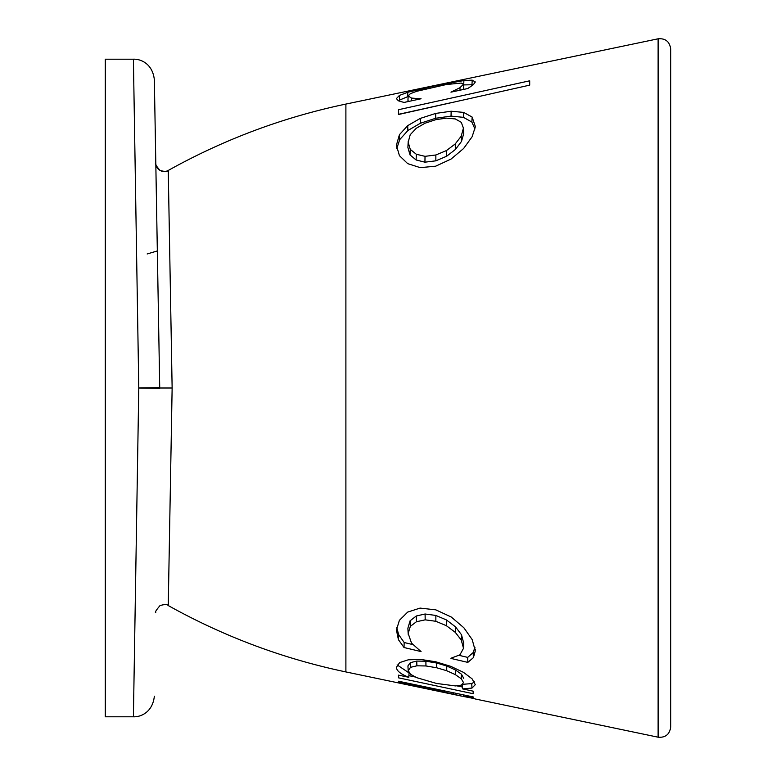 <?xml version="1.0" encoding="UTF-8"?>
<svg xmlns="http://www.w3.org/2000/svg" width="776" height="776" viewBox="0 0 776 776"><rect width="100%" height="100%" fill="white"/><g stroke="black" fill="none" stroke-linecap="round" stroke-linejoin="round"><path stroke-width="1.16" d="M475.184 698.963L658.116 737.2C665.468 737.801 669.669 734.387 670.726 726.947L670.726 98.988M670.726 388L670.726 49.053C669.669 41.613 665.468 38.199 658.116 38.8L658.116 737.2M450.963 658.242L459.935 654.818L463.514 648.329L461.235 639.996L455.299 632.362L446.345 625.679L435.85 621.285L425.19 619.84L416.44 621.741L410.339 626.358L408.176 633.42L411.513 643.11L421.058 651.578L404.034 647.523L398.398 639.628L396.429 630.015L399.397 620.334L407.701 612.089L420.078 608.093L435.85 609.858L451.312 617.046L463.883 627.784L472.206 639.637L475.3 650.938L473.389 657.641L467.821 662.394L467.685 657.388L473.137 652.597L474.941 647.368M475.271 650.026L475.203 649.105M450.963 658.417L467.821 662.394M463.767 643.372L461.487 634.729L455.493 626.853L446.452 619.956L435.85 615.446L425.083 614L416.246 616.008L410.077 620.829L407.895 628.162L408.195 634.351L407.924 629.103M473.224 693.715L398.476 677.826L398.476 675.139L408.806 677.293C400.6 674.053 396.468 670.726 396.4 667.292L399.65 662.588L408.302 659.804L420.738 659.435L435.695 661.763L450.798 666.351L463.534 672.385L472.05 678.796L475.3 684.684L471.954 688.089L462.574 688.894L473.224 691.173L473.224 693.715L473.098 691.144M475.3 698.972L465.115 696.295L473.224 697.973L473.224 696.935L398.476 681.221L398.476 682.308L435.85 690.145L435.85 689.078M474.34 698.672L471.798 697.993M463.524 696.479L471.798 698.109M475.3 77.028L345.892 104.071L345.892 671.929L462.263 696.256L435.85 690.145M463.747 678.389L461.477 674.218L455.454 669.979L446.782 666.021L436.645 663.014L425.888 661.21L416.741 661.084L410.349 662.655L407.933 665.905L408.176 670.464L410.436 674.228L416.644 677.652L436.49 683.443L455.502 685.935L461.303 685.14L463.524 682.55L461.264 678.748L455.299 674.606L446.695 670.716L436.645 667.758L425.956 665.963L416.887 665.808L410.562 667.312L408.176 670.677L407.963 666.341M462.38 79.724L463.524 79.511M475.29 82.004L473.389 84.652L467.821 88.513L450.963 92.16L459.935 87.698L463.524 84.283L461.235 83.061L446.345 84.526L416.44 91.364L410.339 93.712L408.176 95.933L411.513 98.096L421.058 98.756L404.034 102.442L398.398 100.802L396.4 98.61L399.397 95.448L407.701 92.296L435.85 85.632L463.883 80.549L472.206 80.141L475.29 81.936M407.953 100.201L408.176 95.865L407.943 100.327L408.525 101.472M463.427 89.463L463.524 84.235L463.747 88.493M398.476 109.717L529.698 80.801L529.698 85.137L398.476 114.518L398.476 109.717L398.709 114.295L451.302 102.645M475.203 127.216L472.118 136.751L463.65 148.468L451.089 159.041L435.695 166.19L420.262 167.645L407.701 163.639L399.427 155.656L396.4 145.228L399.427 134.684L407.701 125.634L420.262 118.418L435.695 113.412L451.147 111.23L463.65 112.404L472.118 117.05L475.271 126.333M463.786 133.424L463.524 128.389L461.264 122.307L455.299 118.932L446.51 118.136L435.85 119.649L425.035 123.219L416.246 128.273L410.213 134.743L408.176 142.25L410.271 149.39L416.324 154.259L425.035 156.335L435.85 154.977L446.51 150.534L455.211 143.958L461.206 136.217L463.514 127.768L463.786 133.424L461.458 141.494L455.405 149.467L446.617 156.257L435.85 160.826L424.928 162.184L416.12 159.982L410.009 154.899L407.895 147.508L408.195 141.377L407.895 147.508M345.892 104.071C283.327 117.215 224.109 139.331 168.256 170.439L168.256 170.439A8.381 8.381 -1 0 1 155.801 163.29C154.657 163.377 156.044 165.744 159.963 170.371C164.425 171.748 167.189 171.777 168.256 170.439L172.136 388L138.778 388L133.404 716.801L138.778 388L133.404 59.199L138.778 388L159.72 387.631L159.72 388.369L138.778 388M159.72 387.787L154.346 79.773L159.72 387.631M345.892 671.929C283.327 658.785 224.109 636.669 168.256 605.561L172.136 388M154.346 696.227C152.659 712.213 140.805 717.131 133.404 716.801L135.509 587.82M135.625 581.195L136.586 522.403M133.404 716.801L105.274 716.801L105.274 59.199L133.404 59.199C140.805 58.869 152.659 63.787 154.346 79.773M136.586 253.597L135.625 194.805M463.563 84.914L473.302 84.729M398.146 100.667L408.147 96.486M396.74 148.749L399.669 139.69L407.875 130.533L420.359 123.268L435.695 118.262L451.05 116.109L463.466 117.341L471.876 122.074L474.941 128.971M529.698 80.801L529.455 85.418M404.034 647.523L404.17 642.518L398.651 634.613L396.73 627.444M459.111 655.351L467.685 657.388M407.895 628.162L407.924 629.123M404.17 642.518L412.745 644.565M408.806 677.293L409.039 672.918L397.118 664.887M409.039 672.918L408.806 677.361M408.904 675.653L415.15 676.982M457.074 685.897L462.477 687.041M474.495 681.9L471.75 683.588L462.341 684.354L462.574 688.816M462.574 688.894L462.341 684.51M398.476 677.826L398.612 675.168M398.476 682.308L398.524 681.231M473.224 697.973L473.176 696.916M155.801 612.691A8.381 8.381 -179 0 0 155.801 612.71C154.628 612.681 156.024 610.314 160.001 605.61C164.473 604.262 167.228 604.242 168.256 605.561M411.513 98.096L411.387 100.851M399.397 95.448L399.611 99.735M407.701 92.296L407.856 96.573M420.078 89.085L420.097 90.288M435.85 85.632L435.85 86.543M451.312 82.557L451.283 83.74M463.883 80.549L463.718 84.894M472.206 80.141L471.992 84.516M459.935 87.698L460.042 90.2M410.271 149.39L410.009 154.899M416.324 154.259L416.12 159.982M425.035 156.335L424.928 162.184M435.85 154.977L435.85 160.826M446.51 150.534L446.617 156.257M455.211 143.958L455.405 149.467M461.206 136.217L461.458 141.494M396.4 145.228L396.507 147.168M399.427 134.684L399.669 139.69M407.701 125.634L407.875 130.533M420.262 118.418L420.359 123.268M435.695 113.412L435.695 118.262M451.147 111.23L451.05 116.109M463.65 112.404L463.466 117.341M472.118 117.05L471.876 122.074M398.398 639.628L398.651 634.613M396.4 631.092L396.517 628.948M473.389 657.641L473.137 652.597M463.524 647.717L463.786 642.683M461.235 639.996L461.487 634.729M455.299 632.362L455.493 626.853M446.345 625.679L446.452 619.956M435.85 621.285L435.85 615.446M425.19 619.84L425.083 614M416.44 621.741L416.246 616.008M410.339 626.358L410.077 620.829M471.954 688.089L471.75 683.588M410.562 667.312L410.349 662.655M416.887 665.808L416.741 661.084M461.264 678.748L461.477 674.218M455.299 674.606L455.454 669.979M446.695 670.716L446.782 666.021M436.645 667.758L436.645 663.014M425.956 665.963L425.888 661.21M463.524 696.489L463.611 694.908L463.524 696.489M460.507 695.635L460.556 694.268M453.349 693.928L453.368 692.755M444.289 691.92L444.289 690.853M147.159 253.965L157.334 250.939M475.184 77.037L658.116 38.8M463.514 648.329L463.776 643.304"/></g></svg>
